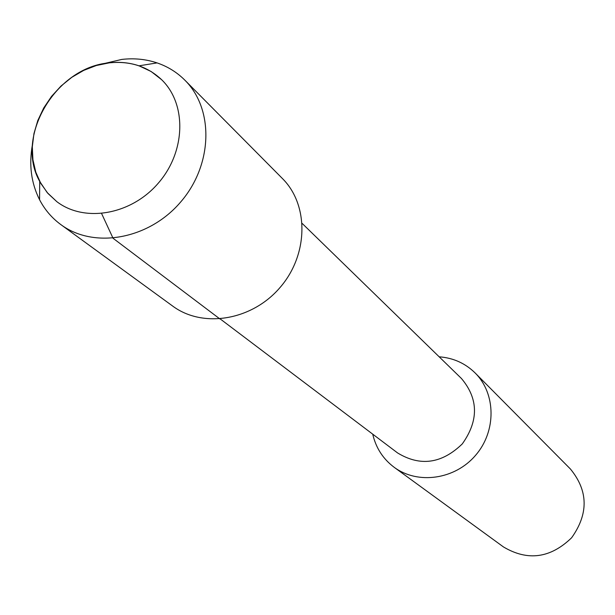 <?xml version="1.0" encoding="UTF-8"?>
<svg xmlns="http://www.w3.org/2000/svg" width="615" height="615" viewBox="0 0 615 615"><rect width="100%" height="100%" fill="white"/><g stroke="black" fill="none" stroke-linecap="round" stroke-linejoin="round"><path stroke-width="0.92" d="M109.239 62.861L96.317 65.513L83.725 70.379L71.832 77.298L60.985 86.062L51.522 96.394L43.711 107.994L37.799 120.509L33.956 133.578L32.311 146.808L32.926 159.792L35.785 172.138L40.836 183.47L47.916 193.418L56.841 201.674C84.701 222.984 131.441 214.758 158.462 182.97C185.799 151.459 186.875 104.012 161.614 79.689C147.408 66.358 129.95 60.747 109.239 62.861C55.627 67.189 14.376 137.037 39.721 181.433L47.171 192.556L56.841 201.674C84.701 222.984 131.441 214.758 158.462 182.97C185.799 151.459 186.875 104.012 161.614 79.689L151.121 71.501L138.998 65.813C129.573 62.653 119.656 61.661 109.239 62.861M220.232 318.947L397.567 452.932C420.237 466.724 441.816 463.71 462.303 443.892C478.808 420.645 478.532 398.851 461.473 378.525L302.219 223.476M372.728 434.167C375.911 447.92 383.06 458.967 394.184 467.308C417.8 484.812 454.985 479.562 475.595 455.3C496.466 431.269 496.044 393.715 475.172 373.005C465.248 363.265 453.247 357.868 439.164 356.808M394.184 467.315L503.477 546.95C527.724 561.318 550.44 558.259 571.627 537.764C588.686 513.733 588.286 490.808 570.42 469.007L475.172 373.005M32.418 144.756C28.79 164.72 31.173 183.055 39.583 199.76C44.78 209.723 51.86 217.994 60.816 224.583C93.949 249.229 148.853 239.412 180.649 202.028C212.805 164.951 214.22 109.186 184.854 80.158C176.982 72.293 167.734 66.543 157.086 62.907C145.893 59.163 134.124 58.002 121.778 59.424L101.644 64.145M172.754 306.124L172.754 306.124C202.942 328.556 252.081 320.407 280.109 287.436C308.469 254.748 309.107 204.941 282.377 178.488L184.854 80.158M219.916 318.97L113.052 238.259L101.629 213.589M39.575 199.752L39.721 181.425M157.086 62.907L138.998 65.82M172.761 306.132L60.824 224.583"/></g></svg>
